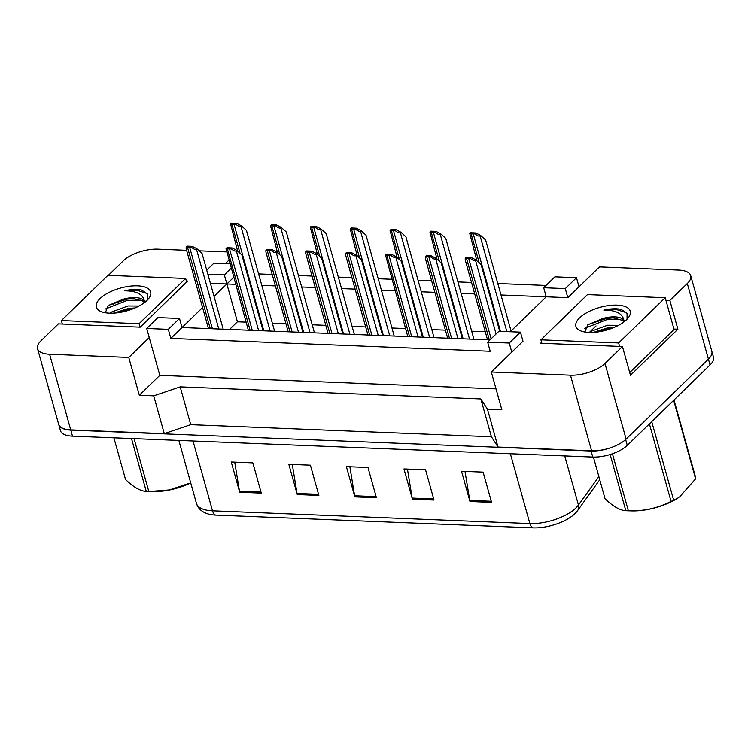 <?xml version="1.0" encoding="UTF-8"?>
<svg xmlns="http://www.w3.org/2000/svg" width="751" height="751" viewBox="0 0 751 751"><rect width="100%" height="100%" fill="white"/><g stroke="black" fill="none" stroke-linecap="round" stroke-linejoin="round"><path stroke-width="1.13" d="M108.351 275.345L123.277 260.832A25.947 10.88 164.4 0 1 157.804 249.135L186.605 250.299M496.017 388.877L159.803 375.359L149.242 337.546L128.768 357.438L49.613 354.256A25.947 10.88 164.4 0 1 37.55 348.671A25.947 10.88 164.4 0 1 40.958 340.823L58.409 323.869L140.23 327.154L187.647 281.09L186.37 281.034M210.393 283.305L226.868 283.972L214.054 296.42M202.592 307.553L182.042 327.52L489.999 339.903M228.802 260.24L225.356 263.601M199.203 250.806L226.473 251.895M235.523 284.319L226.868 283.972L233.599 277.429M510.267 331.745L546.23 296.805L501.001 294.983M474.726 293.932L461.133 293.388M434.857 292.327L421.264 291.782M394.988 290.731L381.395 290.177M355.12 289.126L341.536 288.581M315.26 287.52L301.667 286.976M275.392 285.924L261.799 285.371M258.597 273.908L272.191 274.453M298.466 275.504L312.059 276.058M338.335 277.11L351.919 277.654M378.194 278.715L391.787 279.259M418.063 280.311L431.656 280.865M457.932 281.916L471.525 282.46M497.8 283.521L546.033 285.455M541.612 342.287L540.626 343.245L622.438 346.53L604.987 363.493A25.947 10.88 164.4 0 1 570.469 375.19L491.314 372.008L522.987 341.226L520.452 332.149L498.871 331.285L487.662 342.174L509.253 343.038L511.788 352.116M543.696 287.727L565.287 288.6L576.486 277.71L554.905 276.837L543.696 287.727L546.23 296.805L567.812 297.678L599.495 266.896L678.651 270.069A25.947 10.88 164.4 0 1 690.713 275.655A25.947 10.88 164.4 0 1 687.315 283.502L669.854 300.466L665.921 300.306M170.834 338.41L182.042 327.52L179.508 318.452L157.917 317.579L146.708 328.469L168.299 329.342L170.834 338.41L490.196 351.252L487.662 342.174M690.713 275.655L711.835 351.29A25.947 10.88 164.4 0 1 708.428 359.138L626.099 439.128A25.947 10.88 164.4 0 1 591.581 450.825L498.035 447.061L487.474 409.248L480.837 398.95L180.184 386.868L190.745 424.681L164.281 433.646L70.725 429.891A25.947 10.88 164.4 0 1 58.662 424.306L37.55 348.671M180.184 386.868L153.72 395.833L164.281 433.646M480.837 398.95L491.398 436.763L190.745 424.681M498.035 447.061L491.398 436.763M669.854 300.466L677.881 329.201L630.465 375.275L622.438 346.53M113.241 304.343L112.903 303.141M159.803 375.359L139.329 395.251L128.768 357.438M139.329 395.251L153.72 395.833M487.474 409.248L501.865 409.821L491.314 372.008M146.708 328.469L149.242 337.546M229.787 263.77L213.951 263.141L206.722 270.163M576.486 277.71L579.021 286.788M246.084 322.132L237.419 321.785L229.553 329.436M237.419 321.785L224.333 274.894L231.064 268.351M485.277 331.745L471.694 331.2M445.418 330.14L431.825 329.595M405.549 328.544L391.956 327.999M365.681 326.938L352.088 326.394M325.812 325.333L312.228 324.789M285.953 323.737L272.36 323.193M509.253 343.038L520.452 332.149M168.299 329.342L179.508 318.452M565.287 288.6L567.812 297.678M207.858 274.228L224.333 274.894M677.881 329.201L673.938 329.051M596.059 325.915L589.338 332.449M595.158 322.677L594.82 321.475M613.041 446.883A25.947 10.88 164.4 0 1 591.084 451.022L70.801 430.107A25.947 10.88 164.4 0 1 58.766 424.606L60.427 430.576A25.947 10.88 164.4 0 0 72.49 436.162L70.801 430.107M491.567 502.381L483.128 472.135L461.536 471.262L469.985 501.518L491.567 502.381M465.019 471.403L469.741 500.419A6.919 3.83 92.3 0 0 469.985 501.518M434.003 500.072L425.554 469.816L403.963 468.953L412.412 499.199L434.003 500.072M407.446 469.093L412.168 498.101A6.919 3.83 92.3 0 0 412.412 499.199M261.292 493.125L252.852 462.879L231.261 462.006L239.71 492.262L261.292 493.125M234.744 462.147L239.466 491.163A6.919 3.83 92.3 0 0 239.71 492.262M318.865 495.444L310.416 465.188L288.825 464.325L297.274 494.571L318.865 495.444M292.308 464.465L297.03 493.473A6.919 3.83 92.3 0 0 297.274 494.571M376.429 497.753L367.99 467.507L346.399 466.634L354.847 496.89L376.429 497.753M349.882 466.775L354.603 495.791A6.919 3.83 92.3 0 0 354.847 496.89M599.749 479.739L577.641 510.558A8.646 6.956 -144.3 0 1 577.312 510.971A31.57 13.246 164.4 0 1 576.224 512.332A31.57 13.246 164.4 0 1 532.975 527.878L215.631 515.12A31.57 13.246 164.4 0 1 207.698 513.872C201.775 511.966 198.02 508.474 196.433 503.386A34.602 14.513 -15.6 0 0 212.514 510.84A8.646 4.788 92.3 0 0 215.631 515.12M711.901 351.59L713.45 357.119A25.947 10.88 164.4 0 1 710.042 364.967L627.292 445.371A25.947 10.88 164.4 0 1 592.764 457.068L72.49 436.162M191.383 247.173L192.256 246.319L187.055 246.112L186.182 246.966A4.328 1.812 -15.6 0 0 187.497 247.22L189.656 247.304A4.328 1.812 -15.6 0 0 191.383 247.173C193.777 249.229 195.476 249.876 196.462 249.135L218.766 329.004M186.182 246.966L186.164 248.712L208.468 328.591M223.197 329.182L202.028 253.35L196.893 248.722L196.462 249.135M192.256 246.319L196.893 248.722M235.795 224.183L236.668 223.338L231.468 223.122L230.595 223.976A4.328 1.812 -15.6 0 0 231.909 224.23L234.068 224.324A4.328 1.812 -15.6 0 0 235.795 224.183C238.198 226.239 239.888 226.896 240.883 226.154L270.172 331.069M230.595 223.976L237.682 251.153M274.603 331.247L246.441 230.36L241.315 225.732L240.883 226.154M236.668 223.338L241.315 225.732M135.002 307.966L128.674 308.37L113.917 313.101M139.01 306.042L128.008 305.967L110.988 312.238L109.918 313.176M147.515 299.912L147.506 293.979L141.592 290.083C136.757 289.107 130.984 289.351 124.281 290.815C136.795 290.834 143.516 294.476 144.445 301.761A19.554 8.205 164.4 0 0 123.042 299.274L108.285 305.507L105.318 312.745M100.052 298.56A28.2 11.828 164.4 0 1 135.452 285.821A28.2 11.828 164.4 0 1 149.073 298.044A28.2 11.828 164.4 0 1 146.98 300.447A28.2 11.828 164.4 0 1 100.897 311.496A28.2 11.828 164.4 0 1 100.052 298.56M144.389 302.653L142.709 301.02L132.946 298.382L123.042 299.274M144.605 302.484L144.445 301.761M139.095 323.681L185.647 278.452L107.928 275.326L61.385 320.555L139.095 323.681L140.071 327.145M134.41 308.22L129.604 308.774L114.931 313.036M134.645 298.504L126.919 299.17L108.51 305.319M129.501 310.05L120.029 312.397M145.994 301.358L144.445 300.841M141.141 300.128L127.257 300.372L105.131 309.093M147.797 294.523L146.238 293.219L137.114 290.337L124.281 290.815M186.652 282.047L185.647 278.452M62.352 324.019L61.385 320.555M614.543 327.239L608.226 327.643L593.468 332.383M618.552 325.314L607.55 325.239L590.53 331.51L589.46 332.449M627.057 319.184L627.057 313.251L621.143 309.356C616.299 308.379 610.525 308.623 603.823 310.088C616.346 310.107 623.067 313.749 623.997 321.034A19.554 8.205 164.4 0 0 602.584 318.546L587.826 324.779L584.86 332.017M579.603 317.833A28.2 11.828 164.4 0 1 615.003 305.094A28.2 11.828 164.4 0 1 628.625 317.316A28.2 11.828 164.4 0 1 626.522 319.719A28.2 11.828 164.4 0 1 580.439 330.769A28.2 11.828 164.4 0 1 579.603 317.833M623.931 321.926L622.25 320.292L612.497 317.654L602.584 318.546M624.147 321.757L623.997 321.034M618.646 342.954L665.198 297.725L587.479 294.599L540.927 339.827L618.646 342.954L619.613 346.418M613.961 327.492L609.155 328.046L594.473 332.308M614.196 317.776L606.47 318.443L588.061 324.592M609.052 329.323L599.58 331.67M625.536 320.63L623.997 320.114M620.692 319.4L606.808 319.644L584.672 328.365M627.348 313.796L625.79 312.491L616.655 309.609L603.823 310.088M629.713 372.58L674.069 329.492L665.198 297.725M541.893 343.301L540.927 339.827M190.735 482.996A40.657 17.057 164.4 0 1 151.852 491.642L148.05 491.52A46.712 19.592 164.4 0 1 147.534 491.501A46.712 19.592 164.4 0 1 146.267 491.436L131.5 438.528M134.044 438.631L148.82 491.539L169.341 489.962L188.717 483.503M148.82 491.539A46.712 19.592 164.4 0 1 148.05 491.52M113.88 437.824L125.52 479.495C133.425 487.127 140.343 491.098 146.267 491.436M651.718 421.63L673.656 500.194L678.36 497.8A40.657 17.057 164.4 0 1 631.403 510.915L627.601 510.793A46.712 19.592 164.4 0 1 627.076 510.774A46.712 19.592 164.4 0 1 625.818 510.708L610.141 454.543M673.994 399.992L695.642 477.542A46.712 19.592 164.4 0 1 695.595 478.875L673.666 400.311M679.467 497.078L695.595 478.875M673.656 500.194A46.712 19.592 164.4 0 1 671.056 501.424L649.408 423.883M612.44 453.792L628.362 510.811C643.56 511.356 657.792 508.23 671.056 501.424M628.362 510.811A46.712 19.592 164.4 0 1 627.601 510.793M593.421 457.087L605.062 498.777C612.976 506.399 619.894 510.37 625.818 510.708M231.242 248.778L232.115 247.924L226.924 247.717L226.042 248.562A4.328 1.812 -15.6 0 0 227.365 248.825L229.524 248.91A4.328 1.812 -15.6 0 0 231.242 248.778C233.645 250.825 235.345 251.482 236.33 250.74L258.626 330.6M226.042 248.562L248.328 330.187M263.066 330.778L241.888 254.955L236.762 250.327L236.33 250.74M232.115 247.924L236.762 250.327M271.111 250.374L271.984 249.529L266.783 249.313L265.91 250.167A4.328 1.812 -15.6 0 0 267.234 250.421L269.393 250.515A4.328 1.812 -15.6 0 0 271.111 250.374C273.514 252.43 275.204 253.087 276.199 252.345L298.494 332.205M265.91 250.167L265.892 251.914L288.196 331.792M302.925 332.383L281.756 256.56L276.631 251.923L276.199 252.345M271.984 249.529L276.631 251.923M310.98 251.979L311.853 251.125L306.652 250.918L305.779 251.773A4.328 1.812 -15.6 0 0 307.093 252.026L309.252 252.111A4.328 1.812 -15.6 0 0 310.98 251.979C313.383 254.035 315.073 254.683 316.068 253.941L338.363 333.81M305.779 251.773L305.76 253.519L328.065 333.397M342.794 333.988L321.625 258.156L316.49 253.528L316.068 253.941M311.853 251.125L316.49 253.528M350.848 253.585L351.721 252.73L346.521 252.524L345.648 253.369A4.328 1.812 -15.6 0 0 346.962 253.631L349.121 253.716A4.328 1.812 -15.6 0 0 350.848 253.585C353.242 255.631 354.941 256.288 355.927 255.547L378.232 335.406M345.648 253.369L345.629 255.115L367.934 334.993M382.663 335.584L361.494 259.762L356.359 255.133L355.927 255.547M351.721 252.73L356.359 255.133M275.664 225.788L276.537 224.934L271.336 224.727L270.463 225.582A4.328 1.812 -15.6 0 0 271.778 225.835L273.937 225.92A4.328 1.812 -15.6 0 0 275.664 225.788C278.058 227.844 279.757 228.492 280.752 227.75L310.041 332.674M270.463 225.582L277.541 252.749M314.472 332.843L286.309 231.965L281.174 227.337L280.752 227.75M276.537 224.934L281.174 227.337M315.523 227.393L316.406 226.539L311.205 226.333L310.323 227.177A4.328 1.812 -15.6 0 0 311.646 227.44L313.805 227.525A4.328 1.812 -15.6 0 0 315.523 227.393C317.926 229.44 319.626 230.097 320.611 229.355L349.91 334.27M310.323 227.177L317.41 254.354M354.341 334.448L326.178 233.57L321.043 228.942L320.611 229.355M316.406 226.539L321.043 228.942M355.392 228.989L356.265 228.144L351.064 227.938L350.191 228.783A4.328 1.812 -15.6 0 0 351.515 229.036L353.674 229.13A4.328 1.812 -15.6 0 0 355.392 228.989C357.795 231.045 359.494 231.702 360.48 230.961L389.769 335.875M350.191 228.783L357.279 255.96M394.209 336.054L366.037 235.176L360.912 230.538L360.48 230.961M356.265 228.144L360.912 230.538M390.708 255.18L391.581 254.336L386.389 254.129L385.507 254.974A4.328 1.812 -15.6 0 0 386.831 255.227L388.99 255.321A4.328 1.812 -15.6 0 0 390.708 255.18C393.111 257.236 394.81 257.893 395.796 257.152L418.091 337.011M385.507 254.974L407.793 336.598M422.531 337.19L401.353 261.367L396.228 256.729L395.796 257.152M391.581 254.336L396.228 256.729M430.576 256.786L431.45 255.931L426.249 255.725L425.376 256.579A4.328 1.812 -15.6 0 0 426.699 256.833L428.859 256.917A4.328 1.812 -15.6 0 0 430.576 256.786C432.98 258.842 434.669 259.489 435.664 258.757L457.96 338.617M425.376 256.579L425.357 258.325L447.662 338.203M462.391 338.795L441.222 262.963L436.096 258.335L435.664 258.757M431.45 255.931L436.096 258.335M470.445 258.391L471.318 257.537L466.118 257.33L465.245 258.175A4.328 1.812 -15.6 0 0 466.559 258.438L468.718 258.522A4.328 1.812 -15.6 0 0 470.445 258.391C472.848 260.437 474.538 261.095 475.533 260.353L496.092 333.988M465.245 258.175L465.226 259.93L487.53 339.799M499.725 331.322L481.091 264.568L475.956 259.94L475.533 260.353M471.318 257.537L475.956 259.94M395.261 230.595L396.134 229.74L390.933 229.534L390.06 230.388A4.328 1.812 -15.6 0 0 391.374 230.641L393.533 230.726A4.328 1.812 -15.6 0 0 395.261 230.595C397.664 232.65 399.354 233.298 400.349 232.557L429.638 337.481M390.06 230.388L397.148 257.555M434.069 337.659L405.906 236.772L400.781 232.143L400.349 232.557M396.134 229.74L400.781 232.143M435.129 232.2L436.002 231.346L430.802 231.139L429.929 231.984A4.328 1.812 -15.6 0 0 431.243 232.247L433.402 232.331A4.328 1.812 -15.6 0 0 435.129 232.2C437.523 234.246 439.222 234.903 440.217 234.162L469.506 339.076M429.929 231.984L437.007 259.161M473.937 339.255L445.775 238.377L440.64 233.749L440.217 234.162M436.002 231.346L440.64 233.749M474.989 233.796L475.871 232.951L470.67 232.744L469.788 233.589A4.328 1.812 -15.6 0 0 471.112 233.843L473.271 233.936A4.328 1.812 -15.6 0 0 474.989 233.796C477.392 235.852 479.091 236.509 480.077 235.767L506.841 331.604M469.788 233.589L476.876 260.766M511.046 330.984L485.644 239.982L480.509 235.345L480.077 235.767M475.871 232.951L480.509 235.345M604.987 363.493L626.099 439.128M570.469 375.19L591.581 450.825M687.315 283.502L708.428 359.138M49.613 354.256L70.725 429.891M576.224 512.332L577.641 510.558A8.646 6.956 -144.3 0 0 578.448 505.066L598.876 476.603M532.975 527.878A8.646 4.788 -87.7 0 1 529.868 523.588A34.602 14.513 -15.6 0 0 578.448 505.066L564.733 455.941M193.016 441.006L212.514 510.84L529.868 523.588L510.37 453.754M592.764 457.068L591.084 451.022M627.292 445.371L625.658 439.542M710.042 364.967L708.418 359.147M376.12 496.655L354.603 495.791M318.555 494.336L297.03 493.473M260.982 492.027L239.466 491.163M433.693 498.964L412.168 498.101M491.257 501.283L469.741 500.419M187.497 247.22L210.233 328.656M189.656 247.304L212.392 328.741M231.909 224.23L240.02 253.265M234.068 224.324L263.808 330.815M227.365 248.825L250.102 330.262M229.524 248.91L252.261 330.346M267.234 250.421L289.97 331.867M269.393 250.515L292.13 331.951M307.093 252.026L329.839 333.463M309.252 252.111L331.998 333.557M346.962 253.631L369.699 335.068M349.121 253.716L371.858 335.153M271.778 225.835L279.888 254.861M273.937 225.92L303.667 332.411M311.646 227.44L319.748 256.466M313.805 227.525L343.536 334.017M351.515 229.036L359.616 258.072M353.674 229.13L383.404 335.622M386.831 255.227L409.567 336.673M388.99 255.321L411.726 336.758M426.699 256.833L449.436 338.269M428.859 256.917L451.595 338.363M466.559 258.438L489.305 339.874M468.718 258.522L491.135 338.795M391.374 230.641L399.485 259.668M393.533 230.726L423.273 337.218M431.243 232.247L439.354 261.273M433.402 232.331L463.132 338.823M471.112 233.843L479.213 262.878M473.271 233.936L500.466 331.351M196.433 503.386L178.86 440.433M144.464 301.818L144.643 302.456M624.006 321.09L624.194 321.728"/></g></svg>
